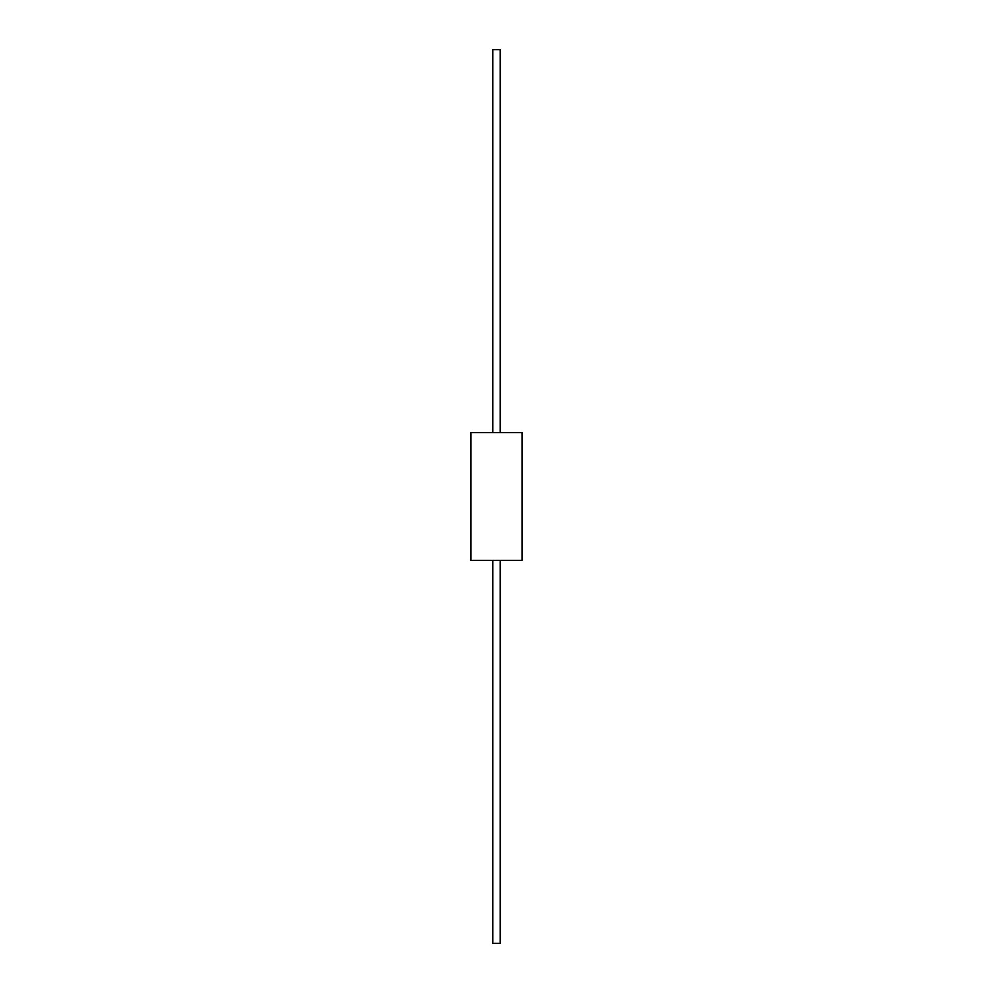 <?xml version="1.0" encoding="UTF-8"?>
<svg xmlns="http://www.w3.org/2000/svg" width="993" height="993" viewBox="0 0 993 993"><rect width="100%" height="100%" fill="white"/><g stroke="black" fill="none" stroke-linecap="round" stroke-linejoin="round"><path stroke-width="0.74" stroke-dasharray="4.96 3.72" d="M470.967 432.663L522.033 432.663M500.199 432.663L492.801 432.663L500.199 432.663M470.967 560.337L522.033 560.337M500.199 560.337L492.801 560.337L500.199 560.337M492.801 49.65L500.199 49.65M492.801 943.35L500.199 943.35"/><path stroke-width="1.49" d="M522.033 432.663L470.967 432.663L470.967 560.337L522.033 560.337L522.033 432.663M492.801 432.663L492.801 49.65L500.199 49.65L500.199 432.663M492.801 560.337L492.801 943.35L500.199 943.35L500.199 560.337"/></g></svg>
